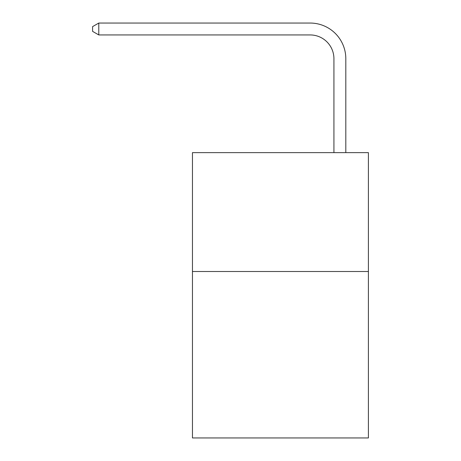 <?xml version="1.0" encoding="UTF-8"?>
<svg xmlns="http://www.w3.org/2000/svg" width="461" height="461" viewBox="0 0 461 461"><rect width="100%" height="100%" fill="white"/><g stroke="black" fill="none" stroke-linecap="round" stroke-linejoin="round"><path stroke-width="0.69" d="M368.402 271.512L368.402 437.95L192.456 437.95L192.456 152.631L368.402 152.631L368.402 271.512L192.456 271.512M333.925 152.631L333.925 58.714A23.776 23.776 0.6 0 0 310.149 34.938L98.781 34.938L98.781 23.05L310.149 23.05A35.664 35.664 -179.4 0 1 345.813 58.714L345.813 152.631M333.925 58.714A23.776 23.776 0.6 0 0 310.149 34.938A23.776 23.776 0.6 0 1 333.925 58.714A23.776 23.776 0.6 0 0 310.149 34.938A23.776 23.776 0.6 0 1 333.925 58.714A23.776 23.776 0.6 0 0 310.149 34.938A23.776 23.776 0.6 0 1 333.925 58.714A23.776 23.776 0.6 0 0 310.149 34.938A23.776 23.776 0.6 0 1 333.925 58.714A23.776 23.776 0.6 0 0 310.149 34.938A23.776 23.776 0.6 0 1 333.925 58.714A23.776 23.776 0.6 0 0 310.149 34.938A23.776 23.776 0.6 0 1 333.925 58.714A23.776 23.776 0.6 0 0 310.149 34.938A23.776 23.776 0.6 0 1 333.925 58.714A23.776 23.776 0.6 0 0 310.149 34.938A23.776 23.776 0.6 0 1 333.925 58.714A23.776 23.776 0.6 0 0 310.149 34.938A23.776 23.776 0.6 0 1 333.925 58.714A23.776 23.776 0.6 0 0 310.149 34.938A23.776 23.776 0.6 0 1 333.925 58.714A23.776 23.776 0.6 0 0 310.149 34.938A23.776 23.776 0.6 0 1 333.925 58.714A23.776 23.776 0.6 0 0 310.149 34.938A23.776 23.776 0.6 0 1 333.925 58.714A23.776 23.776 0.6 0 0 310.149 34.938A23.776 23.776 0.6 0 1 333.925 58.714A23.776 23.776 0.6 0 0 310.149 34.938A23.776 23.776 0.6 0 1 333.925 58.714A23.776 23.776 0.6 0 0 310.149 34.938A23.776 23.776 0.6 0 1 333.925 58.714A23.776 23.776 0.6 0 0 310.149 34.938M98.781 34.938L92.598 31.371L92.598 26.617L98.781 23.05"/></g></svg>
